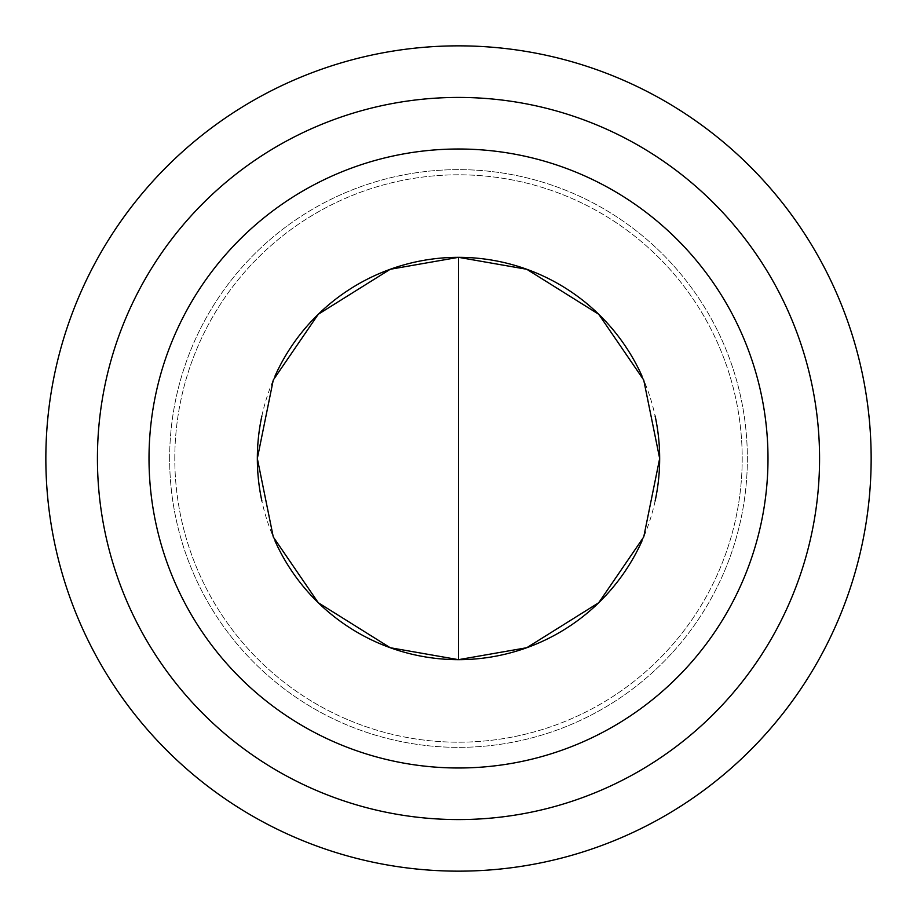 <?xml version="1.0" encoding="UTF-8"?>
<svg xmlns="http://www.w3.org/2000/svg" width="917" height="917" viewBox="0 0 917 917"><rect width="100%" height="100%" fill="white"/><g stroke="black" fill="none" stroke-linecap="round" stroke-linejoin="round"><path stroke-width="0.69" stroke-dasharray="4.58 3.44" d="M655.116 501.026A201.167 201.167 0 0 1 642.026 540.881M274.974 540.881A201.167 201.167 0 0 1 261.884 501.026M261.884 415.974A201.167 201.167 0 0 1 274.974 376.119M642.026 376.119A201.167 201.167 0 0 1 655.116 415.974M174.803 458.5A283.697 283.697 0 0 1 600.348 212.813A283.697 283.697 0 0 1 600.348 704.187A283.697 283.697 0 0 1 174.803 458.5A283.697 283.697 0 0 1 600.348 212.813A283.697 283.697 0 0 1 600.348 704.187A283.697 283.697 0 0 1 174.803 458.5M169.645 458.5A288.855 288.855 0 0 1 602.928 208.342A288.855 288.855 0 0 1 602.928 708.658A288.855 288.855 0 0 1 169.645 458.5A288.855 288.855 0 0 1 602.928 208.342A288.855 288.855 0 0 1 602.928 708.658A288.855 288.855 0 0 1 169.645 458.5M819.569 458.5A361.069 361.069 0 0 0 277.966 145.803A361.069 361.069 0 0 0 277.966 771.197A361.069 361.069 0 0 0 819.569 458.5M871.15 458.5A412.65 412.65 0 0 1 458.5 871.15A412.65 412.65 0 0 1 45.85 458.5A412.65 412.65 0 0 1 458.5 45.85A412.65 412.65 0 0 1 871.15 458.5M149.012 458.5A309.488 309.488 0 0 1 613.244 190.472A309.488 309.488 0 0 1 613.244 726.528A309.488 309.488 0 0 1 149.012 458.5"/><path stroke-width="1.38" d="M655.116 415.974A201.167 201.167 0 0 1 659.667 458.5L643.723 380.005L598.721 314.256L526.771 269.277L458.5 257.333L390.229 269.277L318.279 314.256L273.277 380.005L257.333 458.5L273.277 536.995L318.279 602.744L390.229 647.723L458.5 659.667L526.771 647.723L598.721 602.744L643.723 536.995L659.667 458.5A201.167 201.167 0 0 1 655.116 501.026M642.026 540.881A201.167 201.167 0 0 1 274.974 540.881M261.884 501.026A201.167 201.167 0 0 1 261.884 415.974M274.974 376.119A201.167 201.167 0 0 1 642.026 376.119M149.012 458.5A309.488 309.488 0 0 1 613.244 190.472A309.488 309.488 0 0 1 613.244 726.528A309.488 309.488 0 0 1 149.012 458.5M871.15 458.5A412.65 412.65 0 0 0 458.5 45.85A412.65 412.65 0 0 0 45.85 458.5A412.65 412.65 0 0 0 458.5 871.15A412.65 412.65 0 0 0 871.15 458.5M819.569 458.5A361.069 361.069 0 0 1 277.966 771.197A361.069 361.069 0 0 1 277.966 145.803A361.069 361.069 0 0 1 819.569 458.5M458.5 257.333L458.5 659.667"/></g></svg>
